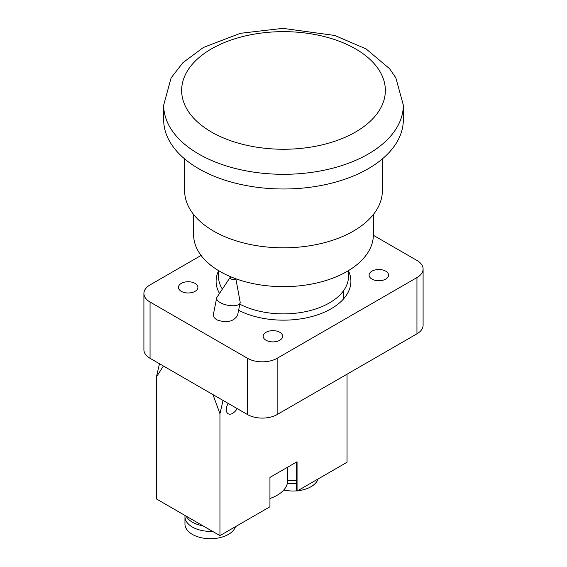 <?xml version="1.0" encoding="UTF-8"?>
<svg xmlns="http://www.w3.org/2000/svg" width="567" height="567" viewBox="0 0 567 567"><rect width="100%" height="100%" fill="white"/><g stroke="black" fill="none" stroke-linecap="round" stroke-linejoin="round"><path stroke-width="0.85" d="M220.209 302.594A11.985 4.89 11.6 0 0 232.541 305.755A11.985 4.89 11.6 0 0 240.139 302.799A11.985 4.89 11.6 0 0 240.139 301.991L235.858 278.766A2.998 1.226 11.6 0 1 234.121 279.651A2.998 1.226 11.6 0 1 230.868 278.865A2.998 1.226 11.6 0 1 230.06 277.525L216.97 297.25A11.985 4.89 11.6 0 0 216.658 297.994A11.985 4.89 11.6 0 0 220.209 302.594M240.139 302.799L237.573 315.337C233.519 321.751 226.552 323.24 216.686 319.816L214.17 317.64L213.263 315.054L216.658 297.994M231.293 277.001A2.998 1.226 11.6 0 0 230.06 277.525M181.291 291.332A9.738 5.62 180 0 1 178.442 287.356A9.738 5.62 180 0 1 188.173 281.735A9.738 5.62 180 0 1 197.911 287.356A9.738 5.62 180 0 1 191.901 292.551A9.738 5.62 180 0 1 181.291 291.332M371.938 279.099A9.738 5.62 180 0 1 369.089 275.13A9.738 5.62 180 0 1 378.827 269.509A9.738 5.62 180 0 1 388.558 275.13A9.738 5.62 180 0 1 382.548 280.318A9.738 5.62 180 0 1 371.938 279.099M266.022 340.25A9.738 5.62 180 0 1 263.173 336.274A9.738 5.62 180 0 1 272.911 330.653A9.738 5.62 180 0 1 282.642 336.274A9.738 5.62 180 0 1 276.632 341.469A9.738 5.62 180 0 1 266.022 340.25M219.493 293.444A67.402 38.917 180 0 1 216.098 281.239A67.402 38.917 180 0 1 218.493 270.955M348.507 270.955A67.402 38.917 180 0 1 350.902 281.239A67.402 38.917 180 0 1 311.042 316.762A67.402 38.917 180 0 1 238.608 310.269M373.369 235.291L416.951 260.451A20.972 12.105 180 0 1 423.095 269.013A20.972 12.105 180 0 1 416.951 277.575L277.143 358.287A20.972 12.105 180 0 1 247.488 358.287L150.049 302.034A20.972 12.105 180 0 1 143.905 293.472A20.972 12.105 180 0 1 150.049 284.91L201.072 255.448M416.951 277.575L416.951 333.828A20.972 12.105 0 0 0 423.095 325.274L423.095 269.013M416.951 333.828L277.143 414.548L277.143 358.287M247.488 358.287L247.488 414.548A20.972 12.105 0 0 0 277.143 414.548M247.488 414.548L150.049 358.294L150.049 302.034M143.905 293.472L143.905 349.733A20.972 12.105 0 0 0 150.049 358.294M223.037 400.43L219.953 413.719L219.953 535.631L269.942 506.763L269.942 477.414L297.058 461.758L297.058 491.114L347.047 462.247L347.047 374.192M235.461 526.672A25.465 14.699 180 0 1 208.103 538.65A25.465 14.699 180 0 1 184.955 524.007L184.955 516.672A25.465 14.699 180 0 1 185.04 515.474M212.497 531.322A25.465 14.699 180 0 1 184.955 516.672M203.007 525.843A25.465 14.699 180 0 1 186.061 516.062M283.762 490.008A25.465 14.699 0 0 0 296.633 490.866M297.647 490.774A25.465 14.699 0 0 0 318.073 478.973M287.363 483.311A25.465 14.699 0 0 0 296.208 483.559M163.395 365.998L156.4 377.027L159.483 363.738M237.155 408.58A8.987 5.188 -60 0 1 228.168 413.775A8.987 5.188 -60 0 1 226.304 409.657A8.987 5.188 -60 0 1 228.168 403.392M219.953 413.719L212.958 394.611M219.953 535.631L156.4 498.939L156.4 377.027M296.208 480.596L287.675 480.596A35.948 20.752 180 0 1 269.942 498.485M287.675 480.596L287.675 467.173M297.058 491.114L296.208 490.625L296.208 462.247M403.328 105.129L403.328 119.807A119.828 69.181 180 0 1 368.231 168.725A119.828 69.181 180 0 1 237.644 183.722A119.828 69.181 180 0 1 163.672 119.807L163.672 105.129L171.121 77.87L182.9 62.696L203.433 47.444L240.394 33.304L282.869 28.35L334.693 35.452L366.091 48.911L389.55 68.678L395.844 77.814L403.328 105.129A119.828 69.181 180 0 1 368.231 154.047A119.828 69.181 180 0 1 237.644 169.044A119.828 69.181 180 0 1 163.672 105.129M382.356 158.902L382.356 190.739A98.856 57.076 180 0 1 353.404 231.095A98.856 57.076 180 0 1 245.667 243.47A98.856 57.076 180 0 1 184.644 190.739L184.644 158.902M239.855 304.167A65.007 37.528 0 0 0 309.851 310.659A65.007 37.528 0 0 0 348.507 276.349L348.507 270.594M218.493 270.594L218.493 276.349A65.007 37.528 0 0 0 222.37 289.113M193.63 214.517L193.63 234.766A89.87 51.888 0 0 0 219.953 271.458A89.87 51.888 0 0 0 347.047 271.458A89.87 51.888 0 0 0 373.369 234.766L373.369 214.517M355.523 132.033A101.854 58.805 180 0 1 185.118 105.675A101.854 58.805 180 0 1 309.865 33.651A101.854 58.805 180 0 1 355.523 132.033M343.418 290.914L343.418 299.071"/></g></svg>
